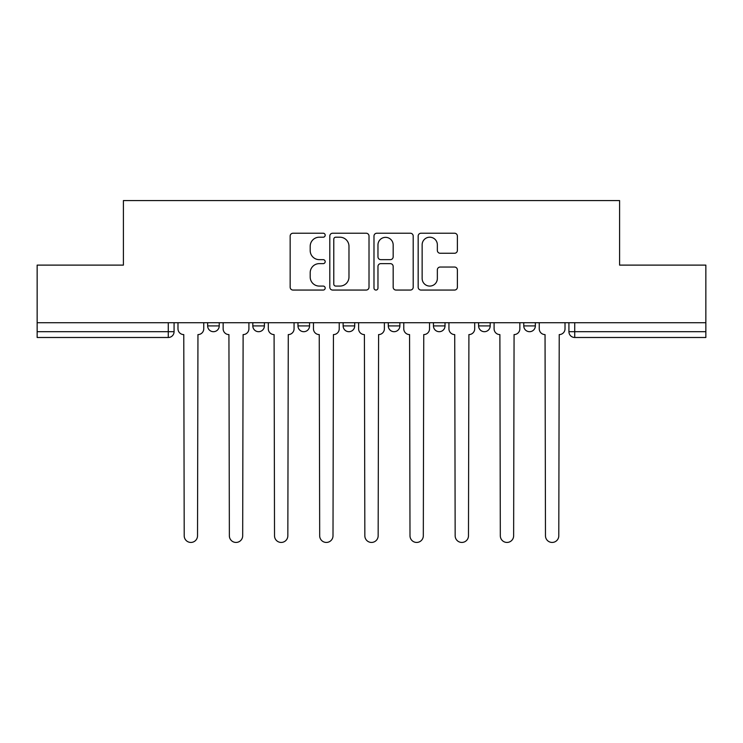 <?xml version="1.0" encoding="UTF-8"?>
<svg xmlns="http://www.w3.org/2000/svg" width="743" height="743" viewBox="0 0 743 743"><rect width="100%" height="100%" fill="white"/><g stroke="black" fill="none" stroke-linecap="round" stroke-linejoin="round"><path stroke-width="1.11" d="M325.183 235.215A1.988 1.988 0 0 0 323.196 233.228L293.002 233.228A2.842 2.842 0 0 0 290.16 236.07L290.16 287.216A2.842 2.842 0 0 0 293.002 290.058L323.196 290.058A1.988 1.988 0 0 0 325.183 288.07A1.988 1.988 0 0 0 323.196 286.083L319.286 286.083A9.092 9.092 0 0 1 310.193 276.99L310.193 272.727A9.092 9.092 0 0 1 319.286 263.635L323.196 263.635A1.988 1.988 0 0 0 325.183 261.638A1.988 1.988 0 0 0 323.196 259.651L319.286 259.651A9.092 9.092 0 0 1 310.193 250.558L310.193 246.295A9.092 9.092 0 0 1 319.286 237.203L323.196 237.203A1.988 1.988 0 0 0 325.183 235.215M478.603 322.722L478.603 325.908L490.185 325.908A5.786 5.786 0 0 1 484.399 331.694A5.786 5.786 0 0 1 478.603 325.908L478.603 322.722M433.448 322.722L433.448 325.908L445.029 325.908A5.786 5.786 0 0 1 439.243 331.694A5.786 5.786 0 0 1 433.448 325.908L433.448 322.722M343.127 322.722L343.127 325.908L354.708 325.908A5.786 5.786 0 0 1 348.922 331.694A5.786 5.786 0 0 1 343.127 325.908L343.127 322.722M454.54 253.261A2.842 2.842 0 0 0 457.382 250.419L457.382 236.07A2.842 2.842 0 0 0 454.54 233.228L421.012 233.228A2.842 2.842 0 0 0 418.17 236.07L418.17 287.216A2.842 2.842 0 0 0 421.012 290.058L454.54 290.058A2.842 2.842 0 0 0 457.382 287.216L457.382 269.885A2.842 2.842 0 0 0 454.54 267.043L440.19 267.043A2.842 2.842 0 0 0 437.348 269.885L437.348 278.476A7.597 7.597 0 0 1 429.751 286.083A7.597 7.597 0 0 1 422.145 278.476L422.145 244.809A7.597 7.597 0 0 1 429.751 237.203A7.597 7.597 0 0 1 437.348 244.809L437.348 250.419A2.842 2.842 0 0 0 440.19 253.261L454.54 253.261M37.15 322.722L37.15 265.112L123.412 265.112L123.412 200.564L619.588 200.564L619.588 265.112L705.85 265.112L705.85 322.722L37.15 322.722L37.15 331.694L174.076 331.694L174.076 322.722L174.076 331.694A5.786 5.786 0 0 1 168.28 337.489L37.15 337.489L37.15 331.694M369.011 236.07A2.842 2.842 0 0 0 366.169 233.228L332.641 233.228A2.842 2.842 0 0 0 329.799 236.07L329.799 287.216A2.842 2.842 0 0 0 332.641 290.058L366.169 290.058A2.842 2.842 0 0 0 369.011 287.216L369.011 236.07M376.831 233.228L410.359 233.228A2.842 2.842 0 0 1 413.201 236.07L413.201 287.216A2.842 2.842 0 0 1 410.359 290.058L396.01 290.058A2.842 2.842 0 0 1 393.168 287.216L393.168 266.477A2.842 2.842 0 0 0 390.326 263.635L380.806 263.635A2.842 2.842 0 0 0 377.964 266.477L377.964 288.07A1.988 1.988 0 0 1 375.977 290.058A1.988 1.988 0 0 1 373.989 288.07L373.989 236.07A2.842 2.842 0 0 1 376.831 233.228M568.924 322.722L568.924 331.694L705.85 331.694L705.85 337.489L574.72 337.489A5.786 5.786 0 0 1 568.924 331.694L568.924 322.722M705.85 322.722L705.85 331.694M535.35 322.722L535.35 325.908A5.786 5.786 0 0 1 529.555 331.694A5.786 5.786 0 0 1 523.769 325.908L535.35 325.908L535.35 322.722M523.769 322.722L523.769 325.908M490.185 322.722L490.185 325.908L490.185 322.722M445.029 325.908L445.029 322.722L445.029 325.908A5.786 5.786 0 0 1 439.243 331.694M399.873 322.722L399.873 325.908A5.786 5.786 0 0 1 394.078 331.694A5.786 5.786 0 0 1 388.292 325.908A5.786 5.786 0 0 0 394.078 331.694A5.786 5.786 0 0 0 399.873 325.908L399.873 322.722M388.292 322.722L388.292 325.908L399.873 325.908M354.708 322.722L354.708 325.908M309.552 322.722L309.552 325.908A5.786 5.786 0 0 1 303.757 331.694A5.786 5.786 0 0 1 297.971 325.908A5.786 5.786 0 0 0 303.757 331.694A5.786 5.786 0 0 0 309.552 325.908L297.971 325.908L297.971 322.722M252.815 322.722L252.815 325.908L264.397 325.908L264.397 322.722L264.397 325.908A5.786 5.786 0 0 1 258.601 331.694A5.786 5.786 0 0 1 252.815 325.908A5.786 5.786 0 0 0 258.601 331.694M207.65 322.722L207.65 325.908L219.231 325.908L219.231 322.722L219.231 325.908A5.786 5.786 0 0 1 213.445 331.694A5.786 5.786 0 0 1 207.65 325.908A5.786 5.786 0 0 0 213.445 331.694M335.771 237.203A1.988 1.988 0 0 0 333.783 239.19L333.783 284.086A1.988 1.988 0 0 0 335.771 286.083L339.885 286.083A9.092 9.092 0 0 0 348.978 276.99L348.978 246.295A9.092 9.092 0 0 0 339.885 237.203L335.771 237.203M393.168 244.949A7.597 7.597 0 0 0 385.561 237.351A7.597 7.597 0 0 0 377.964 244.949L377.964 256.809A2.842 2.842 0 0 0 380.806 259.651L390.326 259.651A2.842 2.842 0 0 0 393.168 256.809L393.168 244.949M177.986 328.805L177.986 322.722L177.986 328.805A5.786 5.786 48.4 0 0 183.772 334.591L184.208 535.777A6.659 6.659 48.4 0 0 190.867 542.436A6.659 6.659 48.4 0 0 197.527 535.777L197.954 334.591A5.786 5.786 48.4 0 0 203.749 328.805L203.749 322.722M183.772 334.591L184.208 535.777M197.527 535.777L197.954 334.591M223.141 328.805L223.141 322.722L223.141 328.805A5.786 5.786 48.4 0 0 228.928 334.591L229.364 535.777A6.659 6.659 48.4 0 0 236.023 542.436A6.659 6.659 48.4 0 0 242.682 535.777L243.119 334.591A5.786 5.786 48.4 0 0 248.905 328.805L248.905 322.722M268.297 328.805L268.297 322.722L268.297 328.805A5.786 5.786 48.4 0 0 274.093 334.591L274.52 535.777A6.659 6.659 48.4 0 0 281.179 542.436A6.659 6.659 48.4 0 0 287.838 535.777L288.275 334.591A5.786 5.786 48.4 0 0 294.061 328.805L294.061 322.722M228.928 334.591L229.364 535.777M242.682 535.777L243.119 334.591M274.093 334.591L274.52 535.777M287.838 535.777L288.275 334.591M313.462 328.805L313.462 322.722L313.462 328.805A5.786 5.786 48.4 0 0 319.249 334.591L319.685 535.777A6.659 6.659 48.4 0 0 326.344 542.436A6.659 6.659 48.4 0 0 333.003 535.777L333.431 334.591A5.786 5.786 48.4 0 0 339.226 328.805L339.226 322.722M358.618 328.805L358.618 322.722L358.618 328.805A5.786 5.786 48.4 0 0 364.404 334.591L364.841 535.777A6.659 6.659 48.4 0 0 371.5 542.436A6.659 6.659 48.4 0 0 378.159 535.777L378.596 334.591A5.786 5.786 48.4 0 0 384.382 328.805L384.382 322.722M403.774 328.805L403.774 322.722L403.774 328.805A5.786 5.786 48.4 0 0 409.569 334.591L409.997 535.777A6.659 6.659 48.4 0 0 416.656 542.436A6.659 6.659 48.4 0 0 423.315 535.777L423.751 334.591A5.786 5.786 48.4 0 0 429.538 328.805L429.538 322.722M319.249 334.591L319.685 535.777M333.003 535.777L333.431 334.591M364.404 334.591L364.841 535.777M378.159 535.777L378.596 334.591M409.569 334.591L409.997 535.777M423.315 535.777L423.751 334.591M448.939 328.805L448.939 322.722L448.939 328.805A5.786 5.786 48.4 0 0 454.725 334.591L455.162 535.777A6.659 6.659 48.4 0 0 461.821 542.436A6.659 6.659 48.4 0 0 468.48 535.777L468.907 334.591A5.786 5.786 48.4 0 0 474.703 328.805L474.703 322.722M454.725 334.591L455.162 535.777M468.48 535.777L468.907 334.591M494.095 328.805L494.095 322.722L494.095 328.805A5.786 5.786 48.4 0 0 499.881 334.591L500.318 535.777A6.659 6.659 48.4 0 0 506.977 542.436A6.659 6.659 48.4 0 0 513.636 535.777L514.072 334.591A5.786 5.786 48.4 0 0 519.859 328.805L519.859 322.722M499.881 334.591L500.318 535.777M513.636 535.777L514.072 334.591M539.251 328.805L539.251 322.722L539.251 328.805A5.786 5.786 48.4 0 0 545.046 334.591L545.473 535.777A6.659 6.659 48.4 0 0 552.133 542.436A6.659 6.659 48.4 0 0 558.792 535.777L559.228 334.591A5.786 5.786 48.4 0 0 565.014 328.805L565.014 322.722M545.046 334.591L545.473 535.777M558.792 535.777L559.228 334.591M168.28 322.722L168.28 337.489M574.72 322.722L574.72 337.489"/></g></svg>
